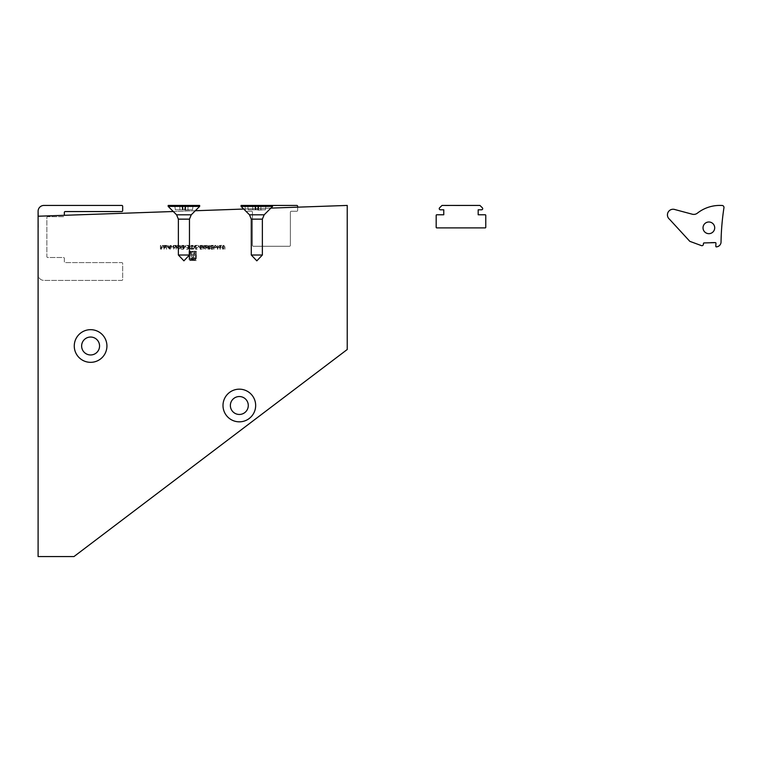 <?xml version="1.0" encoding="UTF-8"?>
<svg xmlns="http://www.w3.org/2000/svg" width="762" height="762" viewBox="0 0 762 762"><rect width="100%" height="100%" fill="white"/><g stroke="black" fill="none" stroke-linecap="round" stroke-linejoin="round"><path stroke-width="0.57" stroke-dasharray="3.81 2.86" d="M273.015 205.435L246.04 205.435A0.876 0.876 0 0 0 245.164 206.311L245.164 210.398A0.876 0.876 0 0 0 246.04 211.265L251.574 211.265A0.876 0.876 0 0 1 252.451 212.141L252.451 245.393A0.876 0.876 0 0 0 253.327 246.269L289.493 246.269A0.876 0.876 0 0 0 290.37 245.393L290.37 212.141A0.876 0.876 0 0 1 291.236 211.265L296.78 211.265A0.876 0.876 0 0 0 297.656 210.398L297.656 206.311A0.876 0.876 0 0 0 296.78 205.435L246.04 205.435A0.876 0.876 0 0 0 245.164 206.311L245.164 210.398A0.876 0.876 0 0 0 246.04 211.265L251.574 211.265A0.876 0.876 0 0 1 252.451 212.141L252.451 245.393A0.876 0.876 0 0 0 253.327 246.269L289.493 246.269A0.876 0.876 0 0 0 290.37 245.393L290.37 212.141A0.876 0.876 0 0 1 291.236 211.265L296.78 211.265A0.876 0.876 0 0 0 297.656 210.398A0.876 0.876 0 0 1 296.78 211.265L291.236 211.265A0.876 0.876 0 0 0 290.37 212.141L290.37 245.393A0.876 0.876 0 0 1 289.493 246.269L253.327 246.269A0.876 0.876 0 0 1 252.451 245.393L252.451 212.141A0.876 0.876 0 0 0 251.574 211.265L246.04 211.265A0.876 0.876 0 0 1 245.164 210.398L245.164 206.311L245.164 210.398A0.876 0.876 0 0 0 246.04 211.265L251.574 211.265A0.876 0.876 0 0 1 252.451 212.141L252.451 245.393A0.876 0.876 0 0 0 253.327 246.269L289.493 246.269A0.876 0.876 0 0 0 290.37 245.393L290.37 212.141A0.876 0.876 0 0 1 291.236 211.265L296.78 211.265A0.876 0.876 0 0 0 297.656 210.398L297.656 206.311A0.876 0.876 0 0 0 296.78 205.435L241.078 205.435L272.577 205.435L272.577 206.397L241.078 206.397L272.577 206.397L241.078 206.397L249.488 214.808L264.166 214.808L272.577 206.397M283.531 205.435L274.33 205.73L283.531 205.435M283.655 205.435L274.33 205.435M38.395 213.36L38.395 216.684L38.1 213.36M38.1 214.008L38.1 216.579L38.1 214.008M38.1 219.199L38.395 227.228L38.1 219.199M38.1 211.265L38.1 274.549A5.829 5.829 0 0 0 43.929 280.387L121.796 280.387A0.876 0.876 0 0 0 122.672 279.511L122.672 263.471A0.876 0.876 0 0 0 121.796 262.595L65.218 262.595A0.876 0.876 0 0 1 64.351 261.718L64.351 258.366A0.876 0.876 0 0 0 63.475 257.489L47.72 257.489A0.876 0.876 0 0 1 46.853 256.613L46.853 217.541A0.876 0.876 0 0 1 47.72 216.665L63.475 216.665A0.876 0.876 0 0 0 64.351 215.789L64.351 212.436A0.876 0.876 0 0 1 65.218 211.56L121.796 211.56A0.876 0.876 0 0 0 122.672 210.683L122.672 206.311A0.876 0.876 0 0 0 121.796 205.435L43.929 205.435A5.829 5.829 0 0 0 38.1 211.265M38.1 216.227L38.1 556.565L73.971 556.565L347.234 349.501L347.234 205.435L38.1 216.227L38.1 556.565L73.971 556.565L347.234 349.501L347.234 205.435L38.1 216.227L38.1 556.565L73.971 556.565L347.234 349.501L347.234 205.435L38.1 216.227L38.1 274.549A5.829 5.829 0 0 0 43.929 280.387L121.796 280.387A0.876 0.876 0 0 0 122.672 279.511L122.672 263.471A0.876 0.876 0 0 0 121.796 262.595L65.218 262.595A0.876 0.876 0 0 1 64.351 261.718L64.351 258.366A0.876 0.876 0 0 0 63.475 257.489L47.72 257.489A0.876 0.876 0 0 1 46.853 256.613L46.853 217.541A0.876 0.876 0 0 1 47.72 216.665L63.475 216.665A0.876 0.876 0 0 0 64.351 215.789L64.351 215.313M38.395 216.732L38.395 214.913L38.1 216.732M38.395 213.455L38.395 216.579L38.1 213.455M38.395 214.322L38.395 216.684L38.395 212.722L38.395 216.684L38.395 212.722L38.1 214.322M38.395 212.788L38.395 216.579L38.1 212.788M38.395 216.684L38.395 212.627L38.1 216.684M38.395 214.56L38.395 213.789L38.1 214.56M38.395 226.581L38.1 219.847L38.395 226.581M38.395 216.189L38.1 212.722L38.395 216.189M38.395 213.684L38.395 214.655L38.1 213.684M445.237 205.73L449.132 205.435L445.237 205.435M451.647 205.435L459.677 205.73L451.647 205.435M446.456 205.435L447.694 205.73L446.456 205.435M479.689 205.435L442.255 205.435A0.581 0.581 0 0 0 441.846 205.597L439.598 207.807A1.162 1.162 0 0 0 440.407 209.807L443.77 209.807L443.77 214.77L436.769 214.77A0.581 0.581 0 0 0 436.178 215.351L436.178 227.305A0.581 0.581 0 0 0 436.769 227.895L485.175 227.895A0.581 0.581 0 0 0 485.765 227.305L485.765 215.351A0.581 0.581 0 0 0 485.175 214.77L478.174 214.77L478.174 209.807L481.536 209.807A1.162 1.162 0 0 0 482.346 207.807L480.098 205.597A0.581 0.581 0 0 0 479.689 205.435M449.18 205.73L448.589 205.435L449.18 205.435M445.884 205.73L449.132 205.73L445.884 205.435M447.904 205.73L445.122 205.73L447.904 205.435M445.989 205.73L449.028 205.73L445.989 205.435M449.132 205.73L448.132 205.73L449.132 205.435M445.075 205.73L449.028 205.73L445.075 205.435M447.446 205.73L445.17 205.73L449.028 205.73L447.446 205.435M459.029 205.73L452.295 205.435L459.029 205.73M714.127 242.373L710.803 242.459L714.127 242.668M709.708 242.783L704.888 242.611L709.708 242.783M715.347 242.63L704.031 242.926A0.581 0.581 0 0 0 703.459 243.459L703.374 244.383A1.457 1.457 0 0 1 701.421 245.612L689.81 241.335L669.598 219.342A5.648 5.648 0 0 1 674.961 209.569L692.267 214.208A5.839 5.839 0 0 0 697.382 213.16A36.205 36.205 0 0 1 721.633 205.473A2.038 2.038 0 0 1 723.9 208.064A253.127 253.127 0 0 0 721.033 242.43A5.01 5.01 0 0 1 716.566 246.859A0.581 0.581 0 0 1 715.813 246.278L715.947 243.24A0.581 0.581 0 0 0 715.347 242.63M711.013 242.449L714.851 242.354L711.013 242.745M714.699 227.828A5.829 5.829 0 0 1 705.945 232.886A5.829 5.829 0 0 1 705.945 222.78A5.829 5.829 0 0 1 714.699 227.828M714.023 242.373L710.803 242.754L714.032 242.668M712.413 242.421L711.889 242.43L712.422 242.707M712.232 242.421L713.07 242.402L712.232 242.421M712.88 242.402L710.803 242.459L714.851 242.354L710.803 242.459L714.851 242.354L710.898 242.459L714.851 242.354L711.194 242.449L714.461 242.364L711.194 242.449L714.461 242.364L712.813 242.697M711.794 242.43L713.47 242.392L711.803 242.726M705.279 242.602L709.327 242.792L705.279 242.602M710.746 242.459L711.346 242.735M245.164 206.311A0.876 0.876 0 0 1 246.04 205.435M296.78 205.435A0.876 0.876 0 0 1 297.656 206.311M171.221 246.678L172.707 247.078L171.221 246.678M173.355 245.393L173.698 249.25L173.698 245.393L173.698 249.25L173.355 245.393L172.355 247.917L171.098 245.393L171.098 248.212L173.317 247.583L174.355 248.26L175.308 246.917L175.308 245.393L174.288 247.917L173.374 245.393L172.355 247.917L171.098 245.393L171.098 248.212L173.317 247.583L174.355 248.26L175.308 246.917L175.308 245.393L174.288 247.917L173.374 245.393M174.346 245.393L176.174 245.393L176.174 249.25L175.822 245.793L174.346 245.793L176.174 245.393L176.174 249.25L175.822 245.793L174.346 245.393M176.813 246.678L178.298 247.078L176.813 246.678M180.775 245.393L181.118 249.25L180.775 247.783L178.67 249.25L180.565 247.517L178.518 245.393L180.775 247.259L181.118 245.393L181.118 249.25L180.775 247.783L178.67 249.25L180.565 247.517L178.518 245.393L180.775 247.259L180.775 245.393M181.813 245.393L183.985 245.393L183.985 249.25L181.813 249.25L183.642 248.86L183.642 247.669L181.813 247.669L183.642 247.269L183.642 245.793L181.813 245.393L183.985 245.393L183.985 249.25L181.813 249.25L183.642 248.86L183.642 247.669L181.813 247.669L183.642 247.269L183.642 245.793L181.813 245.393M184.633 246.678L186.109 247.078L184.633 246.678M186.461 245.393L188.633 245.393L188.633 249.25L186.461 249.25L188.29 248.86L188.29 247.669L186.461 247.669L188.29 247.269L188.29 245.793L186.461 245.393L188.633 245.393L188.633 249.25L186.461 249.25L188.29 248.86L188.29 247.669L186.461 247.669L188.29 247.269L188.29 245.793L186.461 245.393M189.424 247.279L191.395 245.393L192.595 245.393L192.595 249.25L190.586 249.117L189.424 247.279L191.395 245.393L192.595 245.393L192.595 249.25L190.586 249.117L189.424 247.279M212.722 245.393L213.074 248.212L210.855 247.583L209.817 248.26L208.864 246.917L209.217 245.393L209.883 247.917L211.141 245.393L211.817 247.917L213.074 245.393L213.074 248.212L210.855 247.583L209.817 248.26L208.864 246.917L209.217 245.393L209.883 247.917L211.141 245.393L211.817 247.917L212.722 245.393M214.208 247.669L213.865 249.355L213.865 245.393L214.208 245.878L215.36 245.345L216.827 246.812L215.351 248.26L214.208 247.669L213.865 249.355L213.865 245.393L214.208 245.878L215.36 245.345L216.827 246.812L215.351 248.26L214.208 247.669M81.629 346.005A8.973 8.973 0 0 0 90.592 354.968A8.973 8.973 0 0 0 99.565 346.005A8.973 8.973 0 0 0 90.592 337.033A8.973 8.973 0 0 0 81.629 346.005A8.973 8.973 0 0 0 95.079 353.768A8.973 8.973 0 0 0 95.079 338.233A8.973 8.973 0 0 0 81.629 346.005M230.362 405.498A8.973 8.973 0 0 0 239.325 414.461A8.973 8.973 0 0 0 248.298 405.498A8.973 8.973 0 0 0 239.325 396.526A8.973 8.973 0 0 0 230.362 405.498A8.973 8.973 0 0 0 243.811 413.261A8.973 8.973 0 0 0 243.811 397.735A8.973 8.973 0 0 0 230.362 405.498M221.037 246.726L220.008 245.688L218.656 246.126L219.961 245.345L221.38 246.793L219.951 248.26L218.513 246.726L221.037 246.726L220.008 245.688L218.656 246.126L219.961 245.345L221.38 246.793L219.951 248.26L218.513 246.726L221.037 246.726M217.522 245.393L217.865 249.355L217.522 245.393M205.55 247.688L205.207 245.393L205.55 245.878L206.702 245.345L208.178 246.812L206.692 248.26L205.55 247.688L205.207 248.212L205.207 245.393L205.55 245.878L206.702 245.345L208.178 246.812L206.692 248.26L205.55 247.688M204.064 245.393L204.416 248.212L204.064 247.707L202.997 248.26L201.94 246.831L201.94 245.393L203.054 247.917L204.016 247.174L204.416 245.393L204.416 248.212L204.064 247.707L202.997 248.26L201.94 246.831L201.94 245.393L203.054 247.917L204.016 247.174L204.064 245.393M200.806 245.393L201.149 248.212L200.806 247.707L199.73 248.26L198.672 246.831L198.672 245.393L199.787 247.917L200.749 247.174L201.149 245.393L201.149 248.212L200.806 247.707L199.73 248.26L198.672 246.831L198.672 245.393L199.787 247.917L200.749 247.174L200.806 245.393M194.92 245.393L196.596 249.25L194.939 246.212L193.281 249.25L194.92 245.393L196.596 249.25L194.939 246.212L193.281 249.25L194.92 245.393M170.879 245.393L169.002 249.25L167.221 245.393L168.164 246.631L169.916 246.631L170.879 245.393L169.05 249.25L167.221 245.393L168.164 246.631L169.916 246.631L170.879 245.393M164.697 245.393L166.526 245.393L166.526 249.25L166.183 245.793L164.697 245.793L166.526 245.393L166.526 249.25L166.183 245.793L164.697 245.393M163.982 246.107L164.049 249.25L163.687 246.431L162.801 245.688L161.963 246.345L161.582 249.25L161.582 246.926L162.782 245.297L163.982 246.107L164.049 249.25L163.687 246.431L162.801 245.688L161.963 246.345L161.582 249.25L161.582 246.926L162.782 245.297L163.982 246.107M194.834 260.071L189.062 260.556L189.195 253.498L190.671 251.641L192.91 251.231L192.91 251.965L190.519 252.67L189.805 254.384L189.805 259.823L194.881 259.099L195.586 257.394L195.586 251.965L194.586 251.965L193.919 258.289L190.757 258.966L190.757 258.004L192.691 257.899L193.481 257.108L193.577 255.565L190.757 255.565L190.757 254.613L193.577 254.613L193.577 251.231L196.32 251.231L196.32 257.394L195.901 258.947L194.043 260.433L189.062 260.556L189.195 253.498L190.671 251.641L192.224 251.231L192.91 251.231L192.91 251.965L190.519 252.67L189.805 254.384L189.805 259.823L194.881 259.099L195.586 257.394L195.586 251.965L194.586 251.965L194.424 257.461L193.062 258.794L190.757 258.966L190.757 258.004L192.691 257.899L193.577 256.432L193.577 255.565L190.757 255.565L190.757 254.613L193.577 254.613L193.577 251.231L196.32 251.231L196.32 257.394L194.834 260.071M223.409 245.393L223.752 249.25L221.875 249.25L223.409 248.86L223.409 247.669L221.875 247.669L223.409 247.269L223.409 245.393L223.752 249.25L221.875 249.25L223.409 248.86L223.409 247.669L221.875 247.669L223.409 247.269L223.409 245.393M255.661 405.498A16.335 16.335 0 0 1 231.162 419.643A16.335 16.335 0 0 1 231.162 391.354A16.335 16.335 0 0 1 255.661 405.498M106.928 346.005A16.335 16.335 0 0 1 82.429 360.15A16.335 16.335 0 0 1 82.429 331.861A16.335 16.335 0 0 1 106.928 346.005M99.565 346.005A8.973 8.973 0 0 1 86.106 353.768A8.973 8.973 0 0 1 86.106 338.233A8.973 8.973 0 0 1 99.565 346.005M248.298 405.498A8.973 8.973 0 0 1 234.848 413.261A8.973 8.973 0 0 1 234.848 397.735A8.973 8.973 0 0 1 248.298 405.498M220.999 247.078L218.856 247.078L219.932 247.917L220.999 247.078L218.856 247.078L219.932 247.917L220.999 247.078M215.351 245.688L214.208 246.793L215.341 247.917L216.484 246.812L215.351 245.688L214.208 246.793L215.341 247.917L216.484 246.812L215.351 245.688M206.692 245.688L205.55 246.793L206.692 247.917L207.826 246.812L206.692 245.688L205.55 246.793L206.692 247.917L207.826 246.812L206.692 245.688M191.976 248.86L192.243 245.793L190.7 245.888L189.776 247.279L190.786 248.745L192.243 248.86L192.243 245.793L190.7 245.888L189.776 247.279L190.786 248.745L191.976 248.86M169.726 247.031L168.345 247.031L169.031 248.498L169.726 247.031L168.345 247.031L169.031 248.498L169.726 247.031M191.291 260.433L196.272 260.556L196.139 253.498L194.662 251.641L192.424 251.231L192.424 251.965L194.815 252.67L195.529 254.384L195.529 259.823L192.176 259.823L190.452 259.099L189.748 257.394L189.748 251.965L190.748 251.965L190.91 257.461L192.272 258.794L194.577 258.966L194.577 258.004L192.643 257.899L191.757 256.432L191.757 255.565L194.577 255.565L194.577 254.613L191.757 254.613L191.757 251.231L189.014 251.231L189.014 257.394L189.433 258.947L191.291 260.433L196.272 260.556L196.139 253.498L194.662 251.641L192.424 251.231L192.424 251.965L194.815 252.67L195.529 254.384L195.529 259.823L192.176 259.823L190.452 259.099L189.748 257.394L189.748 251.965L190.748 251.965L190.91 257.461L192.272 258.794L194.577 258.966L194.577 258.004L192.643 257.899L191.757 256.432L191.757 255.565L194.577 255.565L194.577 254.613L191.757 254.613L191.757 251.231L189.014 251.231L189.014 257.394L189.433 258.947L191.291 260.433M219.97 245.393L220.313 249.25L220.313 245.793L221.799 245.393L219.97 245.393L219.97 249.25L220.313 245.793L221.799 245.793L219.97 245.393M213.789 246.678L215.275 247.078L213.789 246.678M207.997 245.393L207.997 249.25L209.645 249.203L210.426 248.222L209.055 247.174L210.474 245.393L208.626 247.174L207.997 245.393L207.997 249.25L209.645 249.203L210.426 248.222L209.055 247.174L210.474 245.393L208.626 247.174L207.997 245.393M203.054 245.393L203.054 249.25L203.397 247.783L205.502 249.25L203.606 247.517L205.654 245.393L203.397 247.259L203.054 245.393L203.054 249.25L203.397 247.783L205.502 249.25L203.606 247.517L205.654 245.393L203.397 247.259L203.054 245.393M198.063 246.678L199.539 247.078L198.063 246.678M192.776 245.393L191.576 245.393L191.576 249.25L193.586 249.117L194.748 247.279L192.776 245.393L191.576 245.393L191.576 249.25L193.586 249.117L194.748 247.279L192.776 245.393M183.023 245.393L183.023 248.212L183.366 247.707L184.442 248.26L185.499 246.831L185.499 245.393L184.385 247.917L183.423 247.174L183.023 245.393L183.023 248.212L183.366 247.707L184.442 248.26L185.499 246.831L185.499 245.393L184.385 247.917L183.423 247.174L183.023 245.393M178.622 248.212L178.965 245.393L178.622 245.878L177.47 245.345L175.993 246.812L177.479 248.26L178.622 247.688L178.965 248.212L178.965 245.393L178.622 245.878L177.47 245.345L175.993 246.812L177.479 248.26L178.622 247.688L178.622 248.212M169.964 249.355L170.307 245.393L169.964 245.878L168.812 245.345L167.345 246.812L168.821 248.26L169.964 247.669L170.307 249.355L170.307 245.393L169.964 245.878L168.812 245.345L167.345 246.812L168.821 248.26L169.964 247.669L169.964 249.355M164.163 245.688L165.516 246.126L164.211 245.345L162.792 246.793L164.221 248.26L165.659 246.726L163.135 246.726L164.163 245.688L165.516 246.126L164.211 245.345L162.792 246.793L163.116 247.736L164.221 248.26L165.354 247.707L165.659 246.726L163.135 246.726L164.163 245.688M166.306 245.393L166.649 249.355L166.306 245.393M179.756 245.393L179.756 248.212L180.108 247.707L181.175 248.26L182.232 246.831L182.232 245.393L181.118 247.917L180.156 247.174L179.756 245.393L179.756 248.212L180.108 247.707L181.175 248.26L182.232 246.831L182.232 245.393L181.118 247.917L180.156 247.174L179.756 245.393M189.205 245.393L187.576 249.25L189.233 246.212L190.891 249.25L189.252 245.393L187.576 249.25L189.233 246.212L190.891 249.25L189.205 245.393M195.539 245.393L195.539 249.25L197.71 249.25L195.882 248.86L195.882 247.669L197.71 247.669L195.882 247.269L195.882 245.793L197.71 245.393L195.539 245.393L195.539 249.25L197.71 249.25L195.882 248.86L195.882 247.669L197.71 247.669L195.882 247.269L195.882 245.793L197.71 245.393L195.539 245.393M200.187 245.393L200.187 249.25L202.359 249.25L200.53 248.86L200.53 247.669L202.359 247.669L200.53 247.269L200.53 245.793L202.359 245.393L200.187 245.393L200.187 249.25L202.359 249.25L200.53 248.86L200.53 247.669L202.359 247.669L200.53 247.269L200.53 245.793L202.359 245.393L200.187 245.393M205.873 246.678L207.359 247.078L205.873 246.678M211.265 245.393L211.265 249.25L213.446 249.25L211.607 248.86L211.607 247.669L213.446 247.669L211.607 247.269L211.607 245.793L213.446 245.393L211.265 245.393L211.265 249.25L213.446 249.25L211.607 248.86L211.607 247.669L213.446 247.669L211.607 247.269L211.607 245.793L213.446 245.393L211.265 245.393M217.446 249.25L219.275 245.393L218.332 246.631L216.579 246.631L215.617 245.393L217.446 249.25L219.275 245.393L218.332 246.631L216.579 246.631L215.617 245.393L217.446 249.25M222.447 246.926L222.79 249.25L222.809 246.431L223.695 245.688L224.533 246.345L224.914 249.25L224.914 246.926L223.714 245.297L222.514 246.107L222.447 249.25L222.809 246.431L223.695 245.688L224.533 246.345L224.914 249.25L224.914 246.926L223.714 245.297L222.447 246.926M160.42 245.393L160.42 249.25L162.296 249.25L160.763 248.86L160.763 247.669L162.296 247.669L160.763 247.269L160.763 245.393L160.42 249.25L162.296 249.25L160.763 248.86L160.763 247.669L162.296 247.269L160.763 247.269L160.42 245.393M270.872 208.102L243.735 209.045M195.32 210.741L173.279 211.512M163.173 247.078L165.316 247.078L164.24 247.917L163.173 247.078L165.316 247.078L164.24 247.917L163.173 247.078M168.821 245.688L169.964 246.793L168.831 247.917L167.688 246.812L168.821 245.688L169.964 246.793L168.831 247.917L167.688 246.812L168.821 245.688M177.479 245.688L178.622 246.793L177.479 247.917L176.346 246.812L177.479 245.688L178.622 246.793L177.479 247.917L176.346 246.812L177.479 245.688M192.195 248.86L191.929 245.793L193.472 245.888L194.396 247.279L193.386 248.745L191.929 248.86L191.929 245.793L193.472 245.888L194.396 247.279L193.386 248.745L192.195 248.86M210.074 248.222L208.35 248.86L208.35 247.574L210.074 248.222L208.35 248.86L208.35 247.574L210.074 248.222M216.77 247.031L218.151 247.031L217.465 248.498L216.77 247.031L218.151 247.031L217.465 248.498L216.77 247.031M185.423 210.102L192.491 209.807L182.842 209.807L184.995 209.807L185.671 205.435L182.166 205.435L185.947 205.435L182.166 205.435L185.671 205.435L184.995 209.807L182.842 209.807L182.166 205.435L182.88 209.807L175.346 209.807L183.242 209.807L182.375 209.807L181.889 205.435L179.822 205.435L182.613 205.435L174.736 205.435L181.889 205.435L182.375 209.807L183.242 209.807L182.613 205.435L183.242 209.807L179.908 209.807L179.822 205.435L174.736 205.435L179.822 205.435L179.908 209.807L175.346 209.807L174.736 205.435L175.346 209.807L184.995 209.807L185.223 205.435L188.004 205.435L185.223 205.435L184.956 210.102L185.947 205.435L193.1 205.435L185.947 205.435L185.461 209.807L187.928 209.807L188.004 205.435L193.1 205.435L188.004 205.435L187.928 209.807L192.491 209.807L193.1 205.435L192.491 209.807L184.595 209.807L185.461 209.807L185.947 205.435L185.423 209.807M178.375 255.013L189.462 255.013L178.375 255.013L189.462 255.013L183.918 260.842L178.375 255.013L178.375 219.142L189.462 219.142L189.462 255.013M191.252 214.808L176.584 214.808L168.173 206.397L199.663 206.397L168.173 206.397L199.663 206.397L191.252 214.808L176.584 214.808L191.252 214.808L189.462 219.142L178.375 219.142L189.462 219.142M168.173 206.397L168.173 205.435L199.663 205.435L168.173 205.435L199.663 205.435L199.663 206.397M258.289 210.102L265.395 209.807L255.746 209.807L257.908 209.807L258.575 205.435L255.08 205.435L258.851 205.435L255.08 205.435L258.575 205.435L257.908 209.807L255.746 209.807L255.08 205.435L255.794 209.807L248.26 209.807L256.146 209.807L255.28 209.807L254.803 205.435L252.736 205.435L255.527 205.435L247.64 205.435L254.803 205.435L255.28 209.807L256.146 209.807L255.527 205.435L256.146 209.807L252.813 209.807L252.736 205.435L247.64 205.435L252.736 205.435L252.813 209.807L248.26 209.807L247.64 205.435L248.26 209.807L257.908 209.807L258.127 205.435L260.918 205.435L258.127 205.435L257.87 210.102L258.851 205.435L266.014 205.435L258.851 205.435L258.375 209.807L260.842 209.807L260.918 205.435L266.014 205.435L260.918 205.435L260.842 209.807L265.395 209.807L266.014 205.435L265.395 209.807L257.508 209.807L258.375 209.807L258.851 205.435L258.289 209.807M251.289 255.013L262.366 255.013L251.289 255.013L262.366 255.013L256.823 260.842L251.289 255.013L251.289 219.142L262.366 219.142L262.366 255.013M262.366 219.142L251.289 219.142L262.366 219.142L264.166 214.808L249.488 214.808L264.166 214.808M241.078 206.397L241.078 205.435L272.577 205.435M257.508 209.807L258.127 205.435L257.508 209.807M260.842 209.807L260.918 205.435L260.842 209.807M265.395 209.807L266.014 205.435L265.395 209.807M255.746 209.807L255.08 205.435L255.327 209.807M256.146 209.807L255.527 205.435L256.146 209.807M252.813 209.807L252.736 205.435L252.813 209.807M248.26 209.807L247.64 205.435L248.26 209.807M184.595 209.807L185.223 205.435L184.595 209.807M187.928 209.807L188.004 205.435L187.928 209.807M192.491 209.807L193.1 205.435L192.491 209.807M182.842 209.807L182.166 205.435L182.413 209.807M183.242 209.807L182.613 205.435L183.242 209.807M179.908 209.807L179.822 205.435L179.908 209.807M175.346 209.807L174.736 205.435L175.346 209.807M249.488 214.808L251.289 219.142M176.584 214.808L178.375 219.142"/><path stroke-width="1.14" d="M297.656 206.311L297.656 207.169L297.656 206.311A0.876 0.876 0 0 0 296.78 205.435L241.078 205.435L241.078 206.397L272.577 206.397L264.166 214.808L249.488 214.808L241.078 206.397M246.04 205.435A0.876 0.876 0 0 0 245.164 206.311M64.351 215.313L64.351 212.436A0.876 0.876 0 0 1 65.218 211.56L121.796 211.56A0.876 0.876 0 0 0 122.672 210.683L122.672 206.311A0.876 0.876 0 0 0 121.796 205.435L43.929 205.435A5.829 5.829 0 0 0 38.1 211.265L38.1 556.565L73.971 556.565L347.234 349.501L347.234 205.435L270.872 208.102M479.689 205.435L442.255 205.435A0.581 0.581 0 0 0 441.846 205.597L439.598 207.807A1.162 1.162 0 0 0 440.407 209.807L443.77 209.807L443.77 214.77L436.769 214.77A0.581 0.581 0 0 0 436.178 215.351L436.178 227.305A0.581 0.581 0 0 0 436.769 227.895L485.175 227.895A0.581 0.581 0 0 0 485.765 227.305L485.765 215.351A0.581 0.581 0 0 0 485.175 214.77L478.174 214.77L478.174 209.807L481.536 209.807A1.162 1.162 0 0 0 482.346 207.807L480.098 205.597A0.581 0.581 0 0 0 479.689 205.435M715.347 242.63L704.031 242.926A0.581 0.581 0 0 0 703.459 243.459L703.374 244.383A1.457 1.457 0 0 1 701.421 245.612L689.81 241.335L669.598 219.342A5.648 5.648 0 0 1 674.961 209.569L692.267 214.208A5.839 5.839 0 0 0 697.382 213.16A36.205 36.205 0 0 1 721.633 205.473A2.038 2.038 0 0 1 723.9 208.064A253.127 253.127 0 0 0 721.033 242.43A5.01 5.01 0 0 1 716.566 246.859A0.581 0.581 0 0 1 715.813 246.278L715.947 243.24A0.581 0.581 0 0 0 715.347 242.63M714.699 227.828A5.829 5.829 0 0 1 705.945 232.886A5.829 5.829 0 0 1 705.945 222.78A5.829 5.829 0 0 1 714.699 227.828M296.78 205.435L283.655 205.435M274.33 205.435L273.015 205.435M243.735 209.045L195.32 210.741M173.279 211.512L38.1 216.227M74.266 346.005A16.335 16.335 0 0 0 98.765 360.15A16.335 16.335 0 0 0 98.765 331.861A16.335 16.335 0 0 0 74.266 346.005M222.999 405.498A16.335 16.335 0 0 0 247.498 419.643A16.335 16.335 0 0 0 247.498 391.354A16.335 16.335 0 0 0 222.999 405.498M230.362 405.498A8.973 8.973 0 0 0 243.811 413.261A8.973 8.973 0 0 0 243.811 397.735A8.973 8.973 0 0 0 230.362 405.498M81.629 346.005A8.973 8.973 0 0 0 95.079 353.768A8.973 8.973 0 0 0 95.079 338.233A8.973 8.973 0 0 0 81.629 346.005M189.462 255.013L178.375 255.013L183.918 260.842L189.462 255.013L189.462 219.142L178.375 219.142L178.375 255.013M178.375 219.142L176.584 214.808L168.173 206.397L199.663 206.397L191.252 214.808L176.584 214.808M199.663 206.397L199.663 205.435L168.173 205.435L168.173 206.397M262.366 255.013L251.289 255.013L256.823 260.842L262.366 255.013L262.366 219.142L251.289 219.142L251.289 255.013M251.289 219.142L249.488 214.808M191.252 214.808L189.462 219.142M264.166 214.808L262.366 219.142M272.577 205.435L272.577 206.397"/></g></svg>
